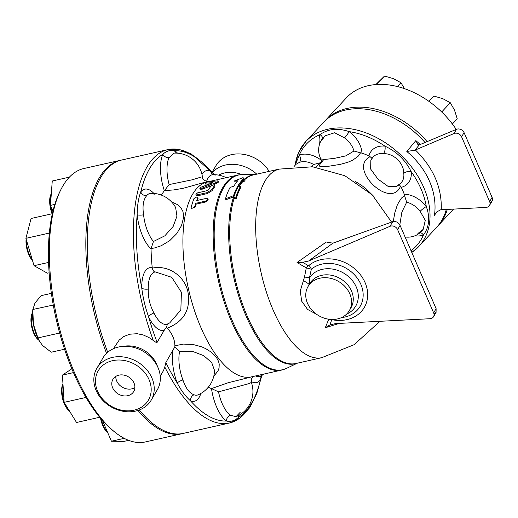 <?xml version="1.0" encoding="UTF-8"?>
<svg xmlns="http://www.w3.org/2000/svg" width="518" height="518" viewBox="0 0 518 518"><rect width="100%" height="100%" fill="white"/><g stroke="black" fill="none" stroke-linecap="round" stroke-linejoin="round"><path stroke-width="0.78" d="M476.579 161.519L473.75 154.986M452.376 123.996L457.232 118.764L454.461 109.997L450.297 102.732L442.773 98.653L433.857 96.07L428.632 101.159M404.519 88.682L400.945 82.725L393.427 78.639L384.511 76.062L375.854 84.57M428.936 101.373L433.857 96.07M441.705 111.985L450.297 102.732M397.384 86.558L400.945 82.725M376.657 84.512L384.511 76.062M427.233 141.777A77.124 54.655 -137.1 0 0 325.162 120.681L346.283 97.934A77.124 54.655 42.9 0 1 456.228 129.422M325.162 120.681A77.124 54.655 -137.1 0 0 324.443 121.484M437.451 226.411A77.124 54.655 -137.1 0 0 438.202 225.628A77.124 54.655 -137.1 0 0 447.319 209.414M62.807 384.116L62.963 383.793A15.21 6.404 77.3 0 0 62.807 384.116A15.21 6.404 77.3 0 0 62.419 398.012A15.21 6.404 77.3 0 0 68.726 410.398A15.21 6.404 77.3 0 0 69.198 410.742M68.726 410.398L69.444 410.968A16.291 6.857 -102.7 0 1 64.368 402.732M64.109 402.026A16.291 6.857 -102.7 0 1 62.969 383.903M71.84 368.803L62.419 375.097L64.135 402.35L76.528 422.474L99.689 417.262M73.459 372.61L62.419 375.097M85.982 397.435L64.135 402.35M100.55 418.291A15.21 6.404 77.3 0 0 107.129 432.012A15.21 6.404 77.3 0 0 107.589 432.349A16.291 6.857 -102.7 0 1 101.256 419.12M102.46 420.499L111.428 441.219L123.86 441.414L128.619 440.339M124.223 438.345L111.428 441.219M51.159 193.965A15.21 6.404 77.3 0 0 50.881 194.483A15.21 6.404 77.3 0 0 52.163 213.74M52.467 213.163A16.291 6.857 -102.7 0 1 50.486 205.445M50.466 205.329A16.291 6.857 -102.7 0 1 51.334 193.57L50.881 194.483M54.811 204.416L50.46 205.393L52.946 211.137M69.38 177.156L52.253 181.009L50.46 205.393M26.114 239.051A15.21 6.404 77.3 0 0 32.485 260.444M32.349 260.004A16.291 6.857 -102.7 0 1 26.457 240.203M48.569 262.425L34.046 265.695L47.378 273.2L49.139 272.798M52.344 213.701L31.08 218.486L25.9 238.345L34.046 265.695M49.34 233.068L25.9 238.345M32.44 312.775A15.21 6.404 77.3 0 0 32.155 313.286A15.21 6.404 77.3 0 0 31.766 327.182A15.21 6.404 77.3 0 0 38.073 339.568A15.21 6.404 77.3 0 0 38.546 339.918M38.073 339.568L38.876 340.209A16.291 6.857 -102.7 0 1 32.284 327.065A16.291 6.857 -102.7 0 1 32.608 312.373M39.394 341.116A24.981 10.522 -102.7 0 1 39.18 340.74A24.981 10.522 -102.7 0 1 33.405 324.229L37.931 337.917L39.562 341.414L42.612 345.512L51.243 352.214L64.549 349.223M51.379 293.35L41.039 295.681L34.959 303.108L32.822 309.647L33.405 324.229A24.981 10.522 -102.7 0 1 32.653 311.758A24.981 10.522 -102.7 0 1 32.751 310.768M32.653 311.758L32.835 309.479L53.276 305.044M59.641 333.029L37.931 337.917M279.48 169.043A96.659 40.695 77.3 0 0 279.189 169.114A96.659 40.695 77.3 0 0 261.001 272.287A96.659 40.695 77.3 0 0 321.646 357.711A96.659 40.695 77.3 0 0 321.931 357.647M297.034 262.503L302.829 262.27L308.624 261.001L332.886 243.175L326.295 242.023L297.034 262.503L306.287 267.897L304.48 277.091L300.272 290.928L301.664 301.146L307.543 309.408L316.582 314.29M308.624 261.001L389.996 226.321A5.433 4.494 30.4 0 1 397.61 229.61L433.65 312.898A5.433 4.494 30.4 0 1 433.527 316.731A5.433 4.494 30.4 0 1 429.979 318.719L335.703 323.582L329.94 324.909L325.272 327.752L339.277 323.394M325.272 327.752L328.632 319.515A5.433 2.978 -164.8 0 1 331.591 320.092L332.459 319.787A5.433 1.211 100.7 0 0 332.472 319.489M326.787 318.855L328.807 319.23M244.781 180.096L243.084 177.616L234.576 180.879L237.71 180.808A98.685 41.55 77.3 0 0 233.786 186.331L230.128 187.341A99.359 41.835 77.3 0 0 225.485 198.757L231.365 196.581L235.709 197.999A97.747 41.155 -102.7 0 1 240.339 186.551L237.963 186.227A97.792 41.175 -102.7 0 1 241.88 180.704L244.781 180.096L245.189 181.028L242.288 181.65A96.698 40.715 77.3 0 0 238.837 186.37M240.339 186.551L240.74 187.477A96.659 40.695 77.3 0 0 236.117 198.951L231.786 197.539L225.906 199.728L225.485 198.757M113.416 348.705L119.211 340.061L123.718 336.564L129.694 334.214L137.121 333.702L143.233 334.965L148.931 337.509L153.322 340.501A140.119 58.994 -102.7 0 1 167.923 149.605L121.782 159.991A140.119 58.994 77.3 0 0 107.705 352.285M139.323 409.978A140.119 58.994 77.3 0 0 183.32 433.398L229.461 423.012A140.119 58.994 -102.7 0 1 164.782 366.984L163.578 370.428L160.237 376.223M60.075 191.297A137.95 58.081 77.3 0 0 59.531 192.385A137.95 58.081 77.3 0 0 56.002 318.428A137.95 58.081 77.3 0 0 113.189 430.795A137.95 58.081 77.3 0 0 114.154 431.546M137.995 410.437A140.119 58.994 77.3 0 0 181.883 433.721L145.357 441.938A140.119 58.994 -102.7 0 1 115.126 432.336A140.119 58.994 -102.7 0 1 57.032 318.194A140.119 58.994 -102.7 0 1 60.612 190.171A140.119 58.994 -102.7 0 1 83.819 168.538L120.338 160.315A140.119 58.994 77.3 0 0 106.546 353.341M121.063 160.166A140.119 58.994 77.3 0 0 120.338 160.315M181.883 433.721A140.119 58.994 77.3 0 0 182.601 433.547M231.365 196.581L231.786 197.539M235.709 197.999L236.117 198.951M241.88 180.704L242.288 181.65M234.576 180.879L234.984 181.831L236.881 181.786M212.71 182.873L201.12 187.16L199.929 187.956L199.993 188.468L202.072 188.151L217.515 181.96L218.182 181.203L217.515 180.886L208.78 181.701C205.957 182.33 204.908 182.796 205.646 183.1L212.885 182.653M205.439 184.045L205.122 183.022L205.646 183.1L205.963 184.117L205.439 184.045L205.834 183.702M211.661 185.625L202.447 189.109L200.188 189.277L200.829 188.494M217.586 181.909L218.505 182.135L213.397 184.991M210.463 183.761L205.963 184.117M194.897 206.151L192.838 208.029L191.628 208.094L191.025 207.478L193.784 198.854C195.746 196.931 197.028 196.639 197.623 197.986L196.652 200.544L206.688 198.316L207.673 198.653L207.556 199.65L205.652 201.075L195.726 203.328L194.897 206.151L195.364 206.922L191.589 208.489L191.479 208.035M198.077 198.297L197.643 197.429L197.623 197.986L198.064 198.841A99.929 42.075 77.3 0 0 197.468 200.356M207.744 199.21L208.145 199.521L205.788 201.955L196.18 204.124A99.929 42.075 77.3 0 0 195.364 206.922M196.18 204.124L195.726 203.328M214.938 186.435L214.562 185.476C214.167 184.596 212.885 184.881 210.716 186.344L208.404 189.886L207.135 190.643L197.636 192.864L195.94 194.172L195.972 194.723L196.659 194.936L206.909 192.696L211.94 189.562L214.666 185.114L214.938 186.435A99.929 42.075 77.3 0 0 212.348 190.482L207.323 193.583L197.714 195.752L196.316 195.513L196.445 194.923M134 383.022A12.056 9.978 30.4 0 1 133.728 391.53A12.056 9.978 30.4 0 1 118.279 394.023A12.056 9.978 30.4 0 1 112.937 379.312A12.056 9.978 30.4 0 1 123.666 375.071A12.056 9.978 30.4 0 1 134 383.022M134.881 387.613A12.056 9.978 30.4 0 1 122.3 387.186A12.056 9.978 30.4 0 1 115.805 376.398M96.154 390.514A31.501 26.062 -149.6 0 0 123.154 411.286A31.501 26.062 -149.6 0 0 151.185 400.2A31.501 26.062 -149.6 0 0 137.231 361.771A31.501 26.062 -149.6 0 0 96.872 368.279A31.501 26.062 -149.6 0 0 96.154 390.514M97.617 391.213A29.053 24.042 30.4 0 1 126.91 361.091A29.053 24.042 30.4 0 1 145.467 403.969A29.053 24.042 30.4 0 1 97.617 391.213M151.185 400.2L157.291 389.814A31.501 26.062 -149.6 0 0 158.23 368.104A31.501 26.062 -149.6 0 0 121.49 346.51A31.501 26.062 -149.6 0 0 102.978 357.886L96.872 368.279M212.238 172.015L216.064 165.507A31.501 26.062 30.4 0 1 241.9 154.111A31.501 26.062 30.4 0 1 269.12 171.374M256.76 174.158A31.501 26.062 -149.6 0 0 212.535 172.371M304.48 277.091A6.52 0.958 -175.4 0 1 309.447 277.816L311.337 269.224A5.433 2.927 50 0 0 308.942 265.449L307.996 265.553L306.287 267.897L311.337 269.224A31.074 25.712 30.4 0 1 358.709 280.251A31.074 25.712 30.4 0 1 341.498 317.592M309.129 284.673A6.52 1.088 26.6 0 0 303.283 280.691M308.961 285.114L309.091 284.861A23.899 19.768 30.4 0 1 309.758 283.605A23.899 19.768 30.4 0 1 331.021 275.2A23.899 19.768 30.4 0 1 351.502 290.954A23.899 19.768 30.4 0 1 350.958 307.828A23.899 19.768 30.4 0 1 350.038 309.214M309.414 284.181L309.447 277.816A27.124 22.442 30.4 0 1 349.896 277.862A27.124 22.442 30.4 0 1 346.561 314.148M349.818 293.823A23.899 19.768 30.4 0 1 349.274 310.696A23.899 19.768 30.4 0 1 318.654 315.63A23.899 19.768 30.4 0 1 308.068 286.473A23.899 19.768 30.4 0 1 329.331 278.069A23.899 19.768 30.4 0 1 349.818 293.823M332.886 243.175L392.722 221.678C395.843 221.037 398.297 222.28 400.084 225.401L397.61 229.61M433.974 313.934L436.072 312.399L436.124 308.689L400.084 225.401M441.239 209.732C442.029 187.697 433.411 167.78 415.384 149.98L453.982 133.534A5.433 4.494 30.4 0 1 461.596 136.817L489.627 201.599A5.433 4.494 30.4 0 1 489.504 205.432A5.433 4.494 30.4 0 1 485.955 207.427L440.701 209.771L436.784 211.907L434.453 215.333L434.829 212.082C435.677 201.8 433.916 191.55 429.545 181.332C425.09 171.147 418.466 162.024 409.68 153.976L406.818 151.483L414.918 150.188L419.263 144.911L417.767 144.347L415.857 140.592L406.818 151.483M415.384 149.98L414.918 150.188M489.989 202.888A5.433 4.494 -149.6 0 0 491.977 201.224A5.433 4.494 -149.6 0 0 492.1 197.39L464.07 132.614A5.433 4.494 -149.6 0 0 456.455 129.325L419.263 144.911M420.448 144.632L415.857 140.592M446.276 209.466A77.124 54.655 42.9 0 1 436.726 227.214L418.907 246.406A77.124 54.655 -137.1 0 0 423.782 187.548A77.124 54.655 -137.1 0 0 367.398 133.417A77.124 54.655 -137.1 0 0 305.873 141.459A77.124 54.655 -137.1 0 0 295.409 163.539M294.943 165.482L298.646 152.357L305.873 141.459L323.692 122.267A77.124 54.655 42.9 0 1 425.155 142.664M175.615 207.491L176.949 216.161L173.148 226.463L164.853 235.819L153.451 241.485A26.774 11.273 -102.7 0 1 143.596 214.815A5.433 1.353 -5.8 0 1 137.153 214.756A32.129 13.526 77.3 0 0 151.062 248.931L151.068 248.543L154.5 247.96L161.176 245.785L169.684 240.695L176.722 233.644L181.488 225.641L183.527 217.761L183.495 214.355L182.848 211.363L180.834 207.582L178.017 204.875L171.51 201.852M153.451 241.485L151.068 248.543M143.596 214.815C142.295 206.125 143.292 199.773 146.6 195.778A5.433 4.649 37.5 0 1 140.754 191.913C138.429 198.271 137.225 205.886 137.153 214.756A137.95 58.081 -102.7 0 0 141.77 288.157C143.02 298.025 145.299 307.595 148.614 316.88A32.129 13.526 77.3 0 0 164.212 330.29L166.44 327.402L167.482 323.99M210.91 181.462A99.929 42.075 77.3 0 0 207.504 181.889A99.929 42.075 77.3 0 0 188.403 288.623A99.929 42.075 77.3 0 0 251.392 376.877L281.662 370.066A99.929 42.075 77.3 0 0 284.052 369.347M201.288 177.014L192.172 179.811L169.14 184.57L164.517 190.598L173.692 189.938L182.996 188.351L207.737 181.475M164.517 190.598L164.368 190.773A106.449 44.82 -102.7 0 0 161.409 195.118M213.772 376.236L217.968 371.011L219.062 368.033L219.224 364.063L218.505 361.279L216.53 357.614L211.014 351.994L205.782 348.672L201.787 346.853L192.936 344.457L183.314 344.094L174.896 345.791C174.747 339.432 172.203 333.56 167.275 328.172C184.039 321.516 190.915 309.388 187.898 291.783C184.544 276.094 168.59 264.717 152.298 268.11L152.24 267.702A106.449 44.82 -102.7 0 1 151.062 248.931M253.276 376.45L228.121 382.763L211.499 388.597A106.449 44.82 -102.7 0 1 208.307 387.186M152.298 268.11C153.024 270.759 154.047 272.034 155.368 271.95L171.73 277.305L181.41 292.256L180.847 309.991L169.716 322.902L167.735 323.867A26.774 11.273 -102.7 0 1 167.45 324.003A26.774 11.273 -102.7 0 1 153.969 313.008A5.433 2.396 -25.9 0 0 148.614 316.88A137.95 58.081 -102.7 0 0 157.129 342.346L164.212 330.29M153.969 313.008C149.948 305.626 148.044 297.649 148.265 289.076A5.433 2.137 -1.2 0 1 141.77 288.157A32.129 13.526 77.3 0 1 152.24 267.702M153.322 340.501C155.122 341.997 156.391 342.612 157.129 342.346M157.446 366.343A27.156 22.468 -149.6 0 0 156.831 364.691A27.156 22.468 -149.6 0 0 125.155 346.069A27.156 22.468 -149.6 0 0 123.407 346.341M179.623 351.34L192.249 351.282L203.768 355.659L211.752 362.684L214.523 370.454A27.156 27.156 0 0 1 198.103 394.833A26.774 11.273 -102.7 0 1 194.01 394.781C189.348 393.097 185.664 388.157 182.945 379.966A26.774 11.273 -102.7 0 1 179.008 362.024A26.774 11.273 -102.7 0 1 179.623 351.34L174.851 346.84L165.857 362.516L164.782 366.984M174.851 346.84L174.896 345.791M167.275 328.172L166.44 327.402M175.524 153.095A5.433 4.442 126.1 0 1 174.806 150.712C170.169 149.851 166.187 151.049 162.866 154.293A32.129 13.526 77.3 0 0 164.368 190.773M214.322 174.715L210.69 170.908A32.129 13.526 77.3 0 0 201.988 174.521M169.716 322.902L169.71 322.908A27.156 27.156 0 0 1 167.45 324.003M194.01 394.781A5.433 4.74 -68.5 0 0 190.533 400.841A32.129 13.526 77.3 0 0 200.848 393.46M182.945 379.966A5.433 1.632 -21.1 0 0 177.253 383.067C181.255 390.689 185.677 396.613 190.533 400.841A137.95 58.081 -102.7 0 0 226.424 421.043C230.73 421.969 234.712 420.778 238.358 417.456A32.129 13.526 77.3 0 0 239.258 415.073M260.619 375.99A5.433 4.649 -142.5 0 0 260.47 379.836L261.7 375.472M237.911 415.792A5.433 4.306 -155.5 0 0 238.358 417.456A137.95 58.081 -102.7 0 0 260.47 379.836A32.129 13.526 77.3 0 1 251.146 381.481M240.268 412.231L236.02 416.653L230.316 415.216A5.433 4.442 -53.9 0 0 226.424 421.043A32.129 13.526 77.3 0 1 211.499 388.597M230.316 415.216A26.774 11.273 -102.7 0 1 222.164 403.567A26.774 11.273 -102.7 0 1 218.525 391.854L211.707 388.662M218.525 391.854L248.847 383.663L251.392 382.485L251.295 379.273C252.175 377.344 252.913 376.372 253.516 376.346M213.151 174.721A5.433 4.74 111.5 0 1 210.69 170.908A137.95 58.081 -102.7 0 0 174.806 150.712A32.129 13.526 77.3 0 1 177.525 153.173M169.14 184.57A26.774 11.273 -102.7 0 1 168.972 157.718A5.433 4.306 24.5 0 1 162.866 154.293A137.95 58.081 -102.7 0 0 140.754 191.913A32.129 13.526 77.3 0 1 153.859 193.434M321.354 160.302A24.437 17.314 -137.1 0 0 299.281 155.05A5.433 3.594 -109.6 0 1 299.443 162.367A19.004 13.468 42.9 0 1 313.649 164.478L320.15 162.801M313.649 164.478L311.616 166.705M293.959 166.686A19.011 19.011 0 0 1 296.251 164.148L299.443 162.367M321.885 140.248L325.006 135.833L334.609 132.75L344.535 137.892A5.433 0.647 126 0 0 349.113 131.617C337.911 127.771 328.205 128.781 319.988 134.648A74.948 53.114 42.9 0 0 299.281 155.05L295.072 165.339M373.614 196.238L366.323 189.044L361.648 185.418L355.089 181.294M321.277 162.289L319.328 165.495L319.742 166.284L320.784 166.602L329.111 166.174L340.099 164.407L347.695 162.335L352.81 160.127L358.119 156.261L360.58 152.823L361.946 153.134A52.137 36.953 42.9 0 1 368.933 155.963L370.092 156.676C347.235 168.188 390.676 210.36 400.524 186.227L401.249 187.341A52.137 36.953 42.9 0 1 404.202 194.159L404.532 195.5L401.327 198.206L397.416 204.61L394.813 212.853L393.246 221.529M370.092 156.676L372.131 158.398A19.004 13.468 42.9 0 1 373.491 156.669A19.004 13.468 42.9 0 1 373.575 156.578A19.004 13.468 42.9 0 1 383.365 153.639C393.764 153.244 404.008 163.254 403.775 173.452A5.433 2.946 173.3 0 1 411.175 171.62C405.477 160.14 396.73 151.651 384.932 146.141A24.437 17.314 -137.1 0 0 368.933 155.963M420.15 232.634A5.433 3.594 -109.6 0 1 423.413 235.055C429.299 226.994 430.264 217.489 426.288 206.552A24.437 17.314 -137.1 0 0 404.202 194.159M404.532 195.5L406.662 202.195A19.004 13.468 42.9 0 1 409.531 203.127A19.004 13.468 42.9 0 1 420.163 211.312A5.433 0.881 142.4 0 1 426.288 206.552A74.948 53.114 42.9 0 0 411.175 171.62A24.437 17.314 -137.1 0 1 401.249 187.341M420.163 211.312L425.297 220.351L423.161 229.39L417.922 233.488M399.812 224.857L401.864 212.14L406.662 202.195M383.365 153.639A5.433 2.784 96 0 0 384.932 146.141A74.948 53.114 42.9 0 0 349.113 131.617A24.437 17.314 -137.1 0 1 361.946 153.134M403.775 173.452A19.004 13.468 42.9 0 1 401.333 182.524L401.333 182.524A19.004 13.468 42.9 0 1 398.99 184.473L400.524 186.227M398.99 184.473L396.872 186.286L387.982 186.325L377.933 179.06L370.648 169.049L370.843 160.03L372.131 158.398M322.636 138.371A5.433 3.671 20 0 0 319.988 134.648A24.437 17.314 -137.1 0 0 319.548 144.237M344.535 137.892A19.004 13.468 42.9 0 1 353.962 151.029L360.58 152.823M353.962 151.029L345.784 155.886L334.596 158.333L325.032 159.408L320.882 158.961C321.523 160.975 321.594 162.238 321.102 162.749L323.834 159.479M241.679 174.56A27.156 22.468 -149.6 0 0 218.693 175.149M244.574 179.791A96.659 40.695 -102.7 0 1 253.477 174.896L279.344 169.075M239.322 186.428A96.659 40.695 -102.7 0 1 242.864 181.553M321.795 357.679L295.933 363.5A96.659 40.695 -102.7 0 1 243.577 307.044A96.659 40.695 -102.7 0 1 234.104 198.452M243.732 178.6A97.837 41.194 77.3 0 0 232.99 197.267M233.696 197.507A97.747 41.155 -102.7 0 1 238.435 186.318M242.463 180.62A97.747 41.155 -102.7 0 1 244.01 179.001M233.217 198.154A96.775 40.747 77.3 0 0 243.246 309.091A96.775 40.747 77.3 0 0 296.872 363.286M254.422 174.683A96.775 40.747 77.3 0 0 244.231 179.312M202.447 189.109L202.072 188.151M214.756 184.499L214.4 183.508M205.788 201.955L205.335 201.159M198.064 198.841L197.623 197.986M197.714 195.752L197.293 194.859M207.323 193.583L206.909 192.696M212.348 190.482L211.94 189.562M307.996 265.553L302.829 262.27M332.459 319.787A35.224 29.137 -149.6 0 0 365.093 282.627A35.224 29.137 -149.6 0 0 308.942 265.449M329.94 324.909L331.591 320.092M392.722 221.678L389.996 226.321M436.124 308.689L433.65 312.898M453.982 133.534L456.455 129.325M489.627 201.599L492.1 197.39M461.596 136.817L464.07 132.614M411.784 252.441A77.124 54.655 -137.1 0 0 418.907 246.406L411.791 252.467M146.6 195.778A26.774 11.273 -102.7 0 1 150.79 193.369A26.774 11.273 -102.7 0 1 154.196 194.308M148.265 289.076A26.774 11.273 -102.7 0 1 150.855 275.343A26.774 11.273 -102.7 0 1 155.368 271.95M214.465 174.715L191.038 153.788L179.267 149.449L167.923 149.605A140.119 58.994 -102.7 0 1 199.119 159.997M172.941 350.453A32.129 13.526 77.3 0 0 177.253 383.067A137.95 58.081 -102.7 0 1 165.857 362.516M253.198 400.252A140.119 58.994 -102.7 0 1 229.461 423.012L240.43 417.806L249.624 407.795L256.805 393.492L261.83 375.408M262.464 374.385A26.774 11.273 -102.7 0 1 260.172 376.191A26.774 11.273 -102.7 0 1 255.601 375.932M206.617 181.345A26.774 11.273 -102.7 0 1 212.859 174.728A26.774 11.273 -102.7 0 1 215.223 175.168M168.972 157.718L173.97 153.134A27.156 27.156 0 0 1 202.376 176.742C202.35 179.176 204.15 180.75 207.77 181.468L209.414 181.462M414.937 235.781A24.437 17.314 -137.1 0 0 423.413 235.055A74.948 53.114 42.9 0 1 411.039 250.725M240.242 174.702A99.929 42.075 77.3 0 0 237.768 175.078A99.929 42.075 77.3 0 0 218.667 281.811A99.929 42.075 77.3 0 0 281.662 370.066L286.441 368.402A99.819 42.029 -102.7 0 1 219.684 281.585A99.819 42.029 -102.7 0 1 242.8 174.534L237.768 175.078L207.504 181.889M438.202 225.628L453.548 209.097M107.129 432.012L107.608 432.394M32.155 313.286L32.608 312.367M39.18 340.74L39.562 341.414M279.196 169.108L312.561 166.796L344.807 175.699L372.228 194.839L391.569 222.099M321.646 357.711L354.066 344.716L379.979 321.296M113.189 430.795L115.126 432.336M59.531 192.385L60.612 190.171M200.188 189.277L199.819 188.312M218.505 182.135L218.169 181.119M191.129 207.731L191.589 208.489M207.692 198.692L208.145 199.521M196.316 195.513L195.908 194.619M349.274 310.696L350.958 307.828M308.068 286.473L309.758 283.605M436.072 312.399L433.527 316.731M489.504 205.432L491.977 201.224M175.621 207.498A27.156 27.156 0 0 0 150.79 193.369M236.02 416.647A27.156 27.156 0 0 0 251.392 382.485M260.172 376.191A27.156 27.156 0 0 0 264.303 373.97M226.204 177.68A27.156 27.156 0 0 0 212.859 174.728M316.051 167.21L321.425 161.422M423.135 229.429L423.161 229.39A19.011 19.011 0 0 1 405.082 236.966M396.866 186.286A19.011 19.011 0 0 0 401.333 182.524M373.491 156.669A19.011 19.011 0 0 0 370.843 160.03M325.006 135.833A19.011 19.011 0 0 0 320.882 158.961M125.155 346.069L121.49 346.51M156.831 364.691L158.23 368.104M254.895 174.579L242.8 174.534M297.345 363.183L286.441 368.402"/></g></svg>
